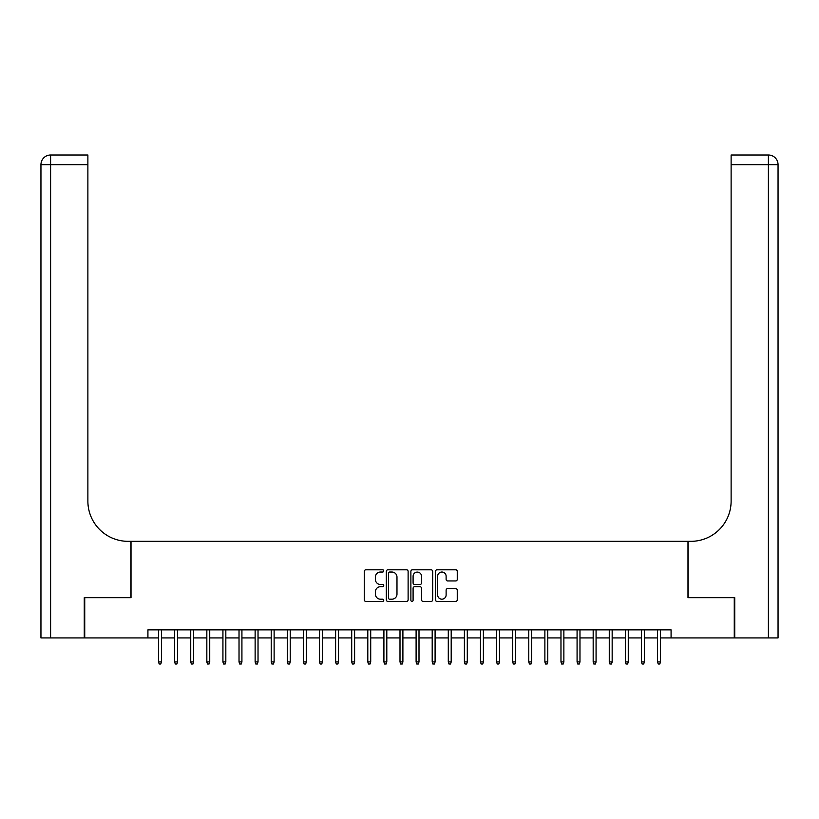 <?xml version="1.0" encoding="UTF-8"?>
<svg xmlns="http://www.w3.org/2000/svg" width="819" height="819" viewBox="0 0 819 819"><rect width="100%" height="100%" fill="white"/><g stroke="black" fill="none" stroke-linecap="round" stroke-linejoin="round"><path stroke-width="1.23" d="M383.742 570.915A1.106 1.106 0 0 0 382.637 569.809L365.847 569.809A1.577 1.577 0 0 0 364.271 571.386L364.271 599.825A1.577 1.577 0 0 0 365.847 601.402L382.637 601.402A1.106 1.106 0 0 0 383.742 600.296A1.106 1.106 0 0 0 382.637 599.191L380.466 599.191A5.057 5.057 0 0 1 375.409 594.133L375.409 591.768A5.057 5.057 0 0 1 380.466 586.711L382.637 586.711A1.106 1.106 0 0 0 383.742 585.605A1.106 1.106 0 0 0 382.637 584.5L380.466 584.5A5.057 5.057 0 0 1 375.409 579.442L375.409 577.078A5.057 5.057 0 0 1 380.466 572.02L382.637 572.02A1.106 1.106 0 0 0 383.742 570.915M455.681 580.947A1.577 1.577 0 0 0 457.258 579.361L457.258 571.386A1.577 1.577 0 0 0 455.681 569.809L437.029 569.809A1.577 1.577 0 0 0 435.452 571.386L435.452 599.825A1.577 1.577 0 0 0 437.029 601.402L455.681 601.402A1.577 1.577 0 0 0 457.258 599.825L457.258 590.192A1.577 1.577 0 0 0 455.681 588.605L447.696 588.605A1.577 1.577 0 0 0 446.12 590.192L446.12 594.963A4.228 4.228 0 0 1 441.891 599.191A4.228 4.228 0 0 1 437.663 594.963L437.663 576.248A4.228 4.228 0 0 1 441.891 572.02A4.228 4.228 0 0 1 446.12 576.248L446.12 579.361A1.577 1.577 0 0 0 447.696 580.947L455.681 580.947M147.922 637.919L84.736 637.919L84.736 597.675L131.02 597.675L131.02 541.339L687.98 541.339L687.98 597.675L734.264 597.675L734.264 637.919L671.078 637.919L671.078 629.872L147.922 629.872L147.922 637.919L158.538 637.919M408.118 571.386A1.577 1.577 0 0 0 406.541 569.809L387.889 569.809A1.577 1.577 0 0 0 386.312 571.386L386.312 599.825A1.577 1.577 0 0 0 387.889 601.402L406.541 601.402A1.577 1.577 0 0 0 408.118 599.825L408.118 571.386M412.459 569.809L431.111 569.809A1.577 1.577 0 0 1 432.688 571.386L432.688 599.825A1.577 1.577 0 0 1 431.111 601.402L423.126 601.402A1.577 1.577 0 0 1 421.55 599.825L421.55 588.288A1.577 1.577 0 0 0 419.973 586.711L414.67 586.711A1.577 1.577 0 0 0 413.093 588.288L413.093 600.296A1.106 1.106 0 0 1 411.988 601.402A1.106 1.106 0 0 1 410.882 600.296L410.882 571.386A1.577 1.577 0 0 1 412.459 569.809M161.435 637.919L174.642 637.919M177.539 637.919L190.735 637.919M193.632 637.919L206.838 637.919M209.736 637.919L222.932 637.919M225.829 637.919L239.025 637.919M241.922 637.919L255.129 637.919M258.026 637.919L271.222 637.919M274.119 637.919L287.326 637.919M290.223 637.919L303.419 637.919M306.316 637.919L319.512 637.919M322.41 637.919L335.616 637.919M338.513 637.919L351.709 637.919M354.607 637.919L367.803 637.919M370.71 637.919L383.906 637.919M386.803 637.919L400 637.919M402.897 637.919L416.103 637.919M419 637.919L432.197 637.919M435.094 637.919L448.29 637.919M451.197 637.919L464.393 637.919M467.291 637.919L480.487 637.919M483.384 637.919L496.59 637.919M499.488 637.919L512.684 637.919M515.581 637.919L528.777 637.919M531.674 637.919L544.881 637.919M547.778 637.919L560.974 637.919M563.871 637.919L577.078 637.919M579.975 637.919L593.171 637.919M596.068 637.919L609.264 637.919M612.162 637.919L625.368 637.919M628.265 637.919L641.461 637.919M644.358 637.919L657.565 637.919M660.462 637.919L671.078 637.919M389.629 572.02A1.106 1.106 0 0 0 388.523 573.126L388.523 598.085A1.106 1.106 0 0 0 389.629 599.191L391.922 599.191A5.057 5.057 0 0 0 396.98 594.133L396.98 577.078A5.057 5.057 0 0 0 391.922 572.02L389.629 572.02M421.55 576.32A4.228 4.228 0 0 0 417.321 572.092A4.228 4.228 0 0 0 413.093 576.32L413.093 582.923A1.577 1.577 0 0 0 414.67 584.5L419.973 584.5A1.577 1.577 0 0 0 421.55 582.923L421.55 576.32M158.538 661.906L159.183 664.004L160.79 664.004L161.435 661.906L158.538 661.906L158.538 629.872M161.435 661.906L161.435 629.872M84.255 597.675L130.856 597.675L130.856 541.339L128.122 541.339A40.244 40.244 0 0 1 87.879 501.095L87.879 164.66L50.604 164.66L50.604 637.919L84.255 637.919L84.255 597.675M50.604 637.919L40.95 637.919L40.95 164.66A9.654 9.654 0 0 1 50.604 154.996L87.879 154.996L87.879 164.66M87.879 154.996L50.604 154.996A9.654 9.654 0 0 0 40.95 164.66L50.604 164.66L50.604 154.996M128.122 541.339A40.244 40.244 0 0 1 87.879 501.095M768.396 637.919L768.396 164.66L778.05 164.66A9.654 9.654 0 0 0 768.396 154.996A9.654 9.654 0 0 1 778.05 164.66L778.05 637.919L734.745 637.919L734.745 597.675L688.144 597.675L688.144 541.339L690.878 541.339A40.244 40.244 0 0 0 731.121 501.095L731.121 154.996L768.396 154.996L731.121 154.996M690.878 541.339A40.244 40.244 0 0 0 731.121 501.095M174.642 661.906L175.286 664.004L176.894 664.004L177.539 661.906L174.642 661.906L174.642 629.872M177.539 661.906L177.539 629.872M190.735 661.906L191.38 664.004L192.987 664.004L193.632 661.906L190.735 661.906L190.735 629.872M193.632 661.906L193.632 629.872M206.838 661.906L207.473 664.004L209.091 664.004L209.736 661.906L206.838 661.906L206.838 629.872M209.736 661.906L209.736 629.872M222.932 661.906L223.577 664.004L225.184 664.004L225.829 661.906L222.932 661.906L222.932 629.872M225.829 661.906L225.829 629.872M239.025 661.906L239.67 664.004L241.277 664.004L241.922 661.906L239.025 661.906L239.025 629.872M241.922 661.906L241.922 629.872M255.129 661.906L255.774 664.004L257.381 664.004L258.026 661.906L255.129 661.906L255.129 629.872M258.026 661.906L258.026 629.872M271.222 661.906L271.867 664.004L273.474 664.004L274.119 661.906L271.222 661.906L271.222 629.872M274.119 661.906L274.119 629.872M287.326 661.906L287.96 664.004L289.578 664.004L290.223 661.906L287.326 661.906L287.326 629.872M290.223 661.906L290.223 629.872M303.419 661.906L304.064 664.004L305.671 664.004L306.316 661.906L303.419 661.906L303.419 629.872M306.316 661.906L306.316 629.872M319.512 661.906L320.157 664.004L321.765 664.004L322.41 661.906L319.512 661.906L319.512 629.872M322.41 661.906L322.41 629.872M335.616 661.906L336.261 664.004L337.868 664.004L338.513 661.906L335.616 661.906L335.616 629.872M338.513 661.906L338.513 629.872M351.709 661.906L352.354 664.004L353.962 664.004L354.607 661.906L351.709 661.906L351.709 629.872M354.607 661.906L354.607 629.872M367.803 661.906L368.448 664.004L370.065 664.004L370.71 661.906L367.803 661.906L367.803 629.872M370.71 661.906L370.71 629.872M383.906 661.906L384.551 664.004L386.158 664.004L386.803 661.906L383.906 661.906L383.906 629.872M386.803 661.906L386.803 629.872M400 661.906L400.645 664.004L402.252 664.004L402.897 661.906L400 661.906L400 629.872M402.897 661.906L402.897 629.872M416.103 661.906L416.748 664.004L418.355 664.004L419 661.906L416.103 661.906L416.103 629.872M419 661.906L419 629.872M432.197 661.906L432.841 664.004L434.449 664.004L435.094 661.906L432.197 661.906L432.197 629.872M435.094 661.906L435.094 629.872M448.29 661.906L448.935 664.004L450.552 664.004L451.197 661.906L448.29 661.906L448.29 629.872M451.197 661.906L451.197 629.872M464.393 661.906L465.038 664.004L466.646 664.004L467.291 661.906L464.393 661.906L464.393 629.872M467.291 661.906L467.291 629.872M480.487 661.906L481.132 664.004L482.739 664.004L483.384 661.906L480.487 661.906L480.487 629.872M483.384 661.906L483.384 629.872M496.59 661.906L497.235 664.004L498.843 664.004L499.488 661.906L496.59 661.906L496.59 629.872M499.488 661.906L499.488 629.872M512.684 661.906L513.329 664.004L514.936 664.004L515.581 661.906L512.684 661.906L512.684 629.872M515.581 661.906L515.581 629.872M528.777 661.906L529.422 664.004L531.04 664.004L531.674 661.906L528.777 661.906L528.777 629.872M531.674 661.906L531.674 629.872M544.881 661.906L545.526 664.004L547.133 664.004L547.778 661.906L544.881 661.906L544.881 629.872M547.778 661.906L547.778 629.872M560.974 661.906L561.619 664.004L563.226 664.004L563.871 661.906L560.974 661.906L560.974 629.872M563.871 661.906L563.871 629.872M577.078 661.906L577.723 664.004L579.33 664.004L579.975 661.906L577.078 661.906L577.078 629.872M579.975 661.906L579.975 629.872M593.171 661.906L593.816 664.004L595.423 664.004L596.068 661.906L593.171 661.906L593.171 629.872M596.068 661.906L596.068 629.872M609.264 661.906L609.909 664.004L611.527 664.004L612.162 661.906L609.264 661.906L609.264 629.872M612.162 661.906L612.162 629.872M625.368 661.906L626.013 664.004L627.62 664.004L628.265 661.906L625.368 661.906L625.368 629.872M628.265 661.906L628.265 629.872M641.461 661.906L642.106 664.004L643.714 664.004L644.358 661.906L641.461 661.906L641.461 629.872M644.358 661.906L644.358 629.872M657.565 661.906L658.21 664.004L659.817 664.004L660.462 661.906L657.565 661.906L657.565 629.872M660.462 661.906L660.462 629.872M768.396 154.996L768.396 164.66L731.121 164.66"/></g></svg>
